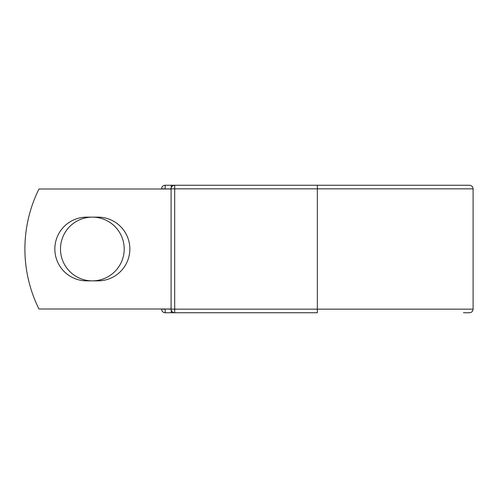<?xml version="1.0" encoding="UTF-8"?>
<svg xmlns="http://www.w3.org/2000/svg" width="498" height="498" viewBox="0 0 498 498"><rect width="100%" height="100%" fill="white"/><g stroke="black" fill="none" stroke-linecap="round" stroke-linejoin="round"><path stroke-width="0.75" d="M54.842 249A31.86 31.86 0 0 0 86.702 280.86L97.982 280.86A31.86 31.86 0 0 0 129.841 249A31.86 31.86 0 0 0 97.982 217.14L86.702 217.14A31.86 31.86 0 0 0 54.842 249M60.482 249A31.86 31.86 0 0 1 92.342 217.14A31.86 31.86 0 0 1 124.201 249A31.86 31.86 0 0 1 92.342 280.86A31.86 31.86 0 0 1 60.482 249M317.338 185.25L174.692 185.25L174.692 188.848L473.1 188.848C472.888 186.663 471.687 185.461 469.502 185.25L317.338 185.25L317.338 312.75L165.18 312.75A3.598 3.598 0 0 1 161.582 309.152L161.582 309.003M161.582 188.997L161.582 188.848A3.598 3.598 0 0 1 165.18 185.25L171.237 185.25A3.598 3.598 0 0 1 172.968 185.692A3.598 3.598 0 0 0 171.237 185.25L174.692 185.25A3.598 3.598 0 0 0 171.088 188.848L165.18 188.997M463.439 312.75L469.502 312.75C471.687 312.539 472.888 311.337 473.1 309.152L473.1 188.848M165.18 309.003L171.088 309.152L171.088 188.848A3.598 3.598 0 0 1 174.692 185.25M171.088 309.003L38.969 309.003A135.002 135.002 0 0 1 38.969 188.997L171.088 188.997M171.237 312.75A3.598 3.598 0 0 0 172.968 312.308A3.598 3.598 0 0 1 171.237 312.75L171.237 310.179M171.088 309.152A3.598 3.598 0 0 0 174.692 312.75L174.692 309.152L171.088 309.152M161.582 188.848A3.598 3.598 0 0 1 165.18 185.25L165.18 188.848L161.582 188.848M165.18 312.75A3.598 3.598 0 0 1 161.582 309.152L165.18 309.152L165.18 312.75M171.088 188.848L174.692 188.848L174.692 309.152L473.1 309.152M171.237 187.821L171.237 185.25"/></g></svg>
